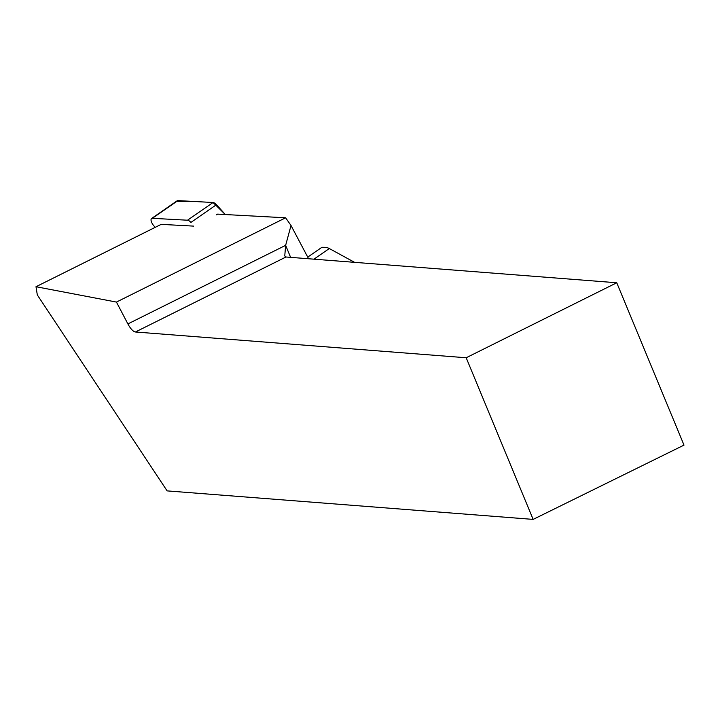 <?xml version="1.0" encoding="UTF-8"?>
<svg xmlns="http://www.w3.org/2000/svg" width="720" height="720" viewBox="0 0 720 720"><rect width="100%" height="100%" fill="white"/><g stroke="black" fill="none" stroke-linecap="round" stroke-linejoin="round"><path stroke-width="1.08" d="M151.587 218.502L177.138 200.79A5.706 2.394 55.3 0 1 177.912 200.601L213.057 202.5A5.706 2.394 55.3 0 1 216.477 204.705L190.917 222.417A5.706 2.394 -124.7 0 0 187.506 220.212L152.352 218.313A5.706 2.394 -124.7 0 0 151.587 218.502A5.706 2.394 -124.7 0 0 153.9 225.873L155.223 227.34M216.477 204.705L225.333 214.542L213.048 202.5L194.58 201.501L176.688 201.447M216.279 214.839L217.665 214.128L285.624 217.8L116.442 302.076L127.89 323.919L285.642 245.34L291.015 225.504L285.624 217.8M291.015 225.504L308.601 258.759M193.635 226.116L161.199 224.361L36 286.722L116.442 302.076M466.182 357.759L616.752 282.762L285.975 256.995L135.414 331.992L466.182 357.759L533.142 519.399L167.121 490.887L37.314 294.939L36 286.722M533.142 519.399L684 445.113L616.752 282.762M135.414 331.992A11.511 3.924 63.5 0 1 127.89 323.919M313.956 259.173L329.31 248.535L326.673 247.374L321.93 247.302L307.728 257.112M329.31 248.535L354.555 262.332M290.61 257.355L285.642 245.34L284.76 255.924L285.975 256.995M187.506 220.212L213.057 202.5M177.912 200.601L152.352 218.313"/></g></svg>
